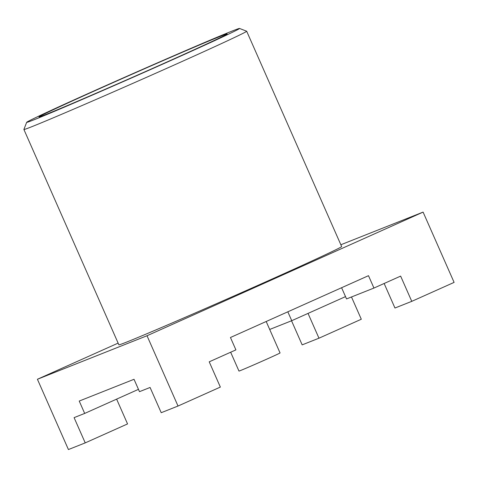 <?xml version="1.0" encoding="UTF-8"?>
<svg xmlns="http://www.w3.org/2000/svg" width="478" height="478" viewBox="0 0 478 478"><rect width="100%" height="100%" fill="white"/><g stroke="black" fill="none" stroke-linecap="round" stroke-linejoin="round"><path stroke-width="0.72" d="M45.679 114.559A102.806 1.5 156.2 0 1 39.047 116.901A102.806 1.5 156.2 0 1 114.893 81.828A102.806 1.5 156.2 0 1 220.531 36.25A102.806 1.5 -23.8 0 1 227.169 33.926A102.806 1.5 -23.8 0 1 150.827 69.202A102.806 1.5 -23.8 0 1 45.679 114.559M34.177 119.715A116.327 1.697 -23.8 0 0 154.197 67.924A116.327 1.697 -23.8 0 0 239.52 28.447A116.327 1.697 -23.8 0 0 232.033 31.1A116.327 1.697 -23.8 0 0 113.537 82.21A116.327 1.697 -23.8 0 0 26.666 122.326A116.327 1.697 -23.8 0 0 34.177 119.715M26.666 122.326L23.9 129.454A121.741 1.775 -23.8 0 0 23.9 129.484A121.741 1.775 -23.8 0 0 31.757 126.724A121.741 1.775 -23.8 0 0 156.563 72.877A121.741 1.775 -23.8 0 0 246.678 31.231A121.741 1.775 -23.8 0 0 246.654 31.213L239.52 28.447M246.678 31.231L341.645 246.552A121.741 1.775 -23.8 0 1 251.53 288.204A121.741 1.775 -23.8 0 1 126.73 342.051A121.741 1.775 156.2 0 1 118.873 344.811L23.9 129.484M340.856 244.76L423.096 212.101L147.021 335.747L37.415 379.263L118.126 343.12M423.096 212.101L454.1 282.39L411.767 301.349L400.636 276.105L373.945 288.055L346.544 298.935L341.597 287.726M351.485 296.975L361.302 319.238L318.969 338.197L308.035 313.401M345.522 296.611L291.747 320.696L269.694 329.456M318.969 338.197L302.168 344.871L291.538 320.78M37.415 379.263L68.42 449.553L85.227 442.885L74.09 417.635L84.684 413.428L138.459 389.349M147.021 335.747L178.019 406.037L161.217 412.705L150.08 387.461L139.486 391.667L134.025 379.293L79.228 401.054L84.684 413.428M373.945 288.055L368.49 275.681L230.45 337.504L235.905 349.878L209.221 361.828L220.352 387.078L178.019 406.037M287.822 311.805L291.747 320.696M266.186 321.497L280.06 352.949A22.454 0.329 -23.8 0 1 263.438 360.633A22.454 0.329 -23.8 0 1 240.416 370.564A22.454 0.329 156.2 0 1 238.97 371.077L230.659 352.232M384.145 283.49L394.959 308.023L411.767 301.349M85.227 442.885L127.554 423.926L116.62 399.13"/></g></svg>
